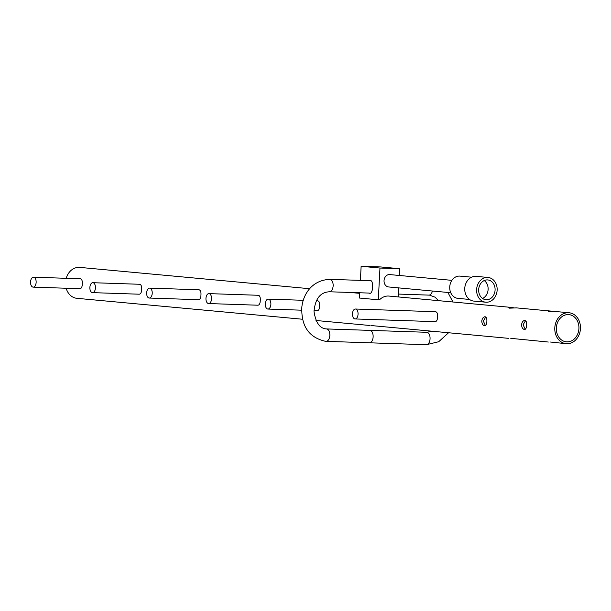 <?xml version="1.0" encoding="UTF-8"?>
<svg xmlns="http://www.w3.org/2000/svg" width="611" height="611" viewBox="0 0 611 611"><rect width="100%" height="100%" fill="white"/><g stroke="black" fill="none" stroke-linecap="round" stroke-linejoin="round"><path stroke-width="0.92" d="M569.062 312.763A15.527 12.823 -84.7 0 1 580.45 328.657A15.527 12.823 -84.7 0 1 566.191 343.688A15.527 12.823 -84.7 0 1 554.803 327.794A15.527 12.823 -84.7 0 1 569.062 312.763L556.216 311.572L549.304 311.847L548.533 311.518L551.198 311.106L516.44 307.883L509.521 308.158L508.749 307.829L511.415 307.417L514.187 307.883M551.198 311.106L553.971 311.572M511.415 307.417L388.993 296.068A15.527 12.823 95.3 0 0 379.775 299.535A1.245 1.023 -84.7 0 1 379.087 299.81L378.308 299.787L379.973 268.038L399.67 268.703L399.311 275.477M309.701 288.713L79.804 267.397A15.527 12.823 95.3 0 0 66.225 278.303M80.255 278.776L80.438 278.784C81.889 279.219 82.508 280.953 82.294 283.978C82.195 286.987 81.4 288.56 79.919 288.705L33.177 287.132A4.972 2.803 91.9 0 1 33.086 287.124A4.972 2.803 91.9 0 1 30.55 281.992A4.972 2.803 91.9 0 1 33.513 277.195A4.972 2.803 91.9 0 1 33.605 277.203A4.972 2.803 91.9 0 1 36.141 282.343A4.972 2.803 91.9 0 1 33.177 287.132M139.575 284.275L139.766 284.283C141.217 284.726 141.836 286.46 141.622 289.477C141.515 292.486 140.729 294.067 139.247 294.204L92.505 292.631A4.972 2.803 91.9 0 1 92.414 292.631A4.972 2.803 91.9 0 1 89.878 287.491A4.972 2.803 91.9 0 1 92.841 282.702A4.972 2.803 91.9 0 1 92.933 282.702A4.972 2.803 91.9 0 1 95.469 287.842A4.972 2.803 91.9 0 1 92.505 292.631M198.903 289.774L199.087 289.782C200.538 290.225 201.164 291.959 200.95 294.983C200.843 297.992 200.049 299.566 198.567 299.703L149.267 298.046A4.972 2.803 91.9 0 1 149.176 298.046A4.972 2.803 91.9 0 1 146.64 292.906A4.972 2.803 91.9 0 1 149.603 288.117A4.972 2.803 91.9 0 1 149.695 288.117A4.972 2.803 91.9 0 1 152.231 293.257A4.972 2.803 91.9 0 1 149.267 298.046M258.232 295.281L258.415 295.289C259.866 295.724 260.485 297.458 260.271 300.482C260.171 303.491 259.377 305.065 257.895 305.21L208.588 303.552A4.972 2.803 91.9 0 1 208.496 303.545A4.972 2.803 91.9 0 1 205.96 298.405A4.972 2.803 91.9 0 1 208.924 293.616A4.972 2.803 91.9 0 1 209.015 293.624A4.972 2.803 91.9 0 1 211.551 298.756A4.972 2.803 91.9 0 1 208.588 303.552M317.552 300.78L317.743 300.788C319.194 301.231 319.813 302.957 319.599 305.981C319.492 308.99 318.705 310.571 317.224 310.709L314.031 310.602M435.506 311.717L435.696 311.725C437.148 312.168 437.766 313.901 437.552 316.926C437.445 319.935 436.659 321.508 435.177 321.646L355.098 318.95A4.972 2.803 91.9 0 1 355.006 318.95A4.972 2.803 91.9 0 1 352.471 313.81A4.972 2.803 91.9 0 1 355.434 309.021A4.972 2.803 91.9 0 1 355.526 309.029A4.972 2.803 91.9 0 1 358.061 314.161A4.972 2.803 91.9 0 1 355.098 318.95M481.766 321.019C482.247 318.293 483.354 316.865 485.111 316.75C486.455 317.155 487.036 318.736 486.86 321.493C486.746 324.242 486.005 325.678 484.638 325.8C482.911 325.388 481.957 323.792 481.766 321.019M521.55 324.708C522.023 321.982 523.138 320.554 524.895 320.439C526.239 320.844 526.819 322.425 526.644 325.182C526.529 327.931 525.788 329.367 524.421 329.497C522.695 329.077 521.741 327.481 521.55 324.708M550.572 342.038L566.191 343.688M510.788 338.349L548.327 342.038M267.824 309.044A4.972 2.803 91.9 0 1 265.289 303.911A4.972 2.803 91.9 0 1 268.252 299.115A4.972 2.803 91.9 0 1 268.344 299.123A4.972 2.803 91.9 0 1 270.879 304.263A4.972 2.803 91.9 0 1 267.916 309.051A4.972 2.803 91.9 0 1 267.824 309.044M371.183 325.548L508.543 338.341M451.896 280.35L389.742 274.583A6.209 5.132 95.3 0 0 384.044 280.602A6.209 5.132 95.3 0 0 388.596 286.956L450.75 292.722M525.552 320.683L523.085 324.762L525.261 329.283M485.768 316.994L483.301 321.073L485.478 325.594M578.915 328.611A13.663 11.281 -84.7 0 1 566.366 341.832A13.663 11.281 -84.7 0 1 556.346 327.847A13.663 11.281 -84.7 0 1 568.887 314.619A13.663 11.281 -84.7 0 1 578.915 328.611M469.531 299.451L457.929 298.374A11.181 9.234 -84.7 0 1 449.734 286.933A11.181 9.234 -84.7 0 1 459.999 276.111L471.6 277.188M476.626 289.484A12.426 10.257 -84.7 0 1 488.029 277.463A12.426 10.257 -84.7 0 1 497.14 290.179A12.426 10.257 -84.7 0 1 485.737 302.201A12.426 10.257 -84.7 0 1 476.626 289.484M488.029 277.463L476.168 276.363A12.426 10.257 95.3 0 0 464.757 288.384A12.426 10.257 95.3 0 0 473.869 301.101L485.737 302.201M369.724 330.375A6.209 3.498 91.9 0 1 369.846 330.375L326.686 328.939C328.779 329.512 329.833 331.681 329.848 335.47C329.444 339.212 328.176 341.175 326.03 341.343L369.426 342.794A6.209 3.498 91.9 0 1 369.311 342.786M326.083 341.35L325.495 341.305C308.945 337.555 301.063 326.137 301.842 307.058C303.178 294.563 311.725 280.082 329.902 279.364L330.016 279.372C332.033 279.914 333.094 281.999 333.186 285.627C332.827 289.492 331.552 291.539 329.36 291.775L369.189 293.074C373.222 295.663 374.1 278.853 369.846 280.678L369.609 280.67M495.086 290.11A9.936 8.203 -84.7 0 1 485.966 299.726A9.936 8.203 -84.7 0 1 478.673 289.553A9.936 8.203 -84.7 0 1 487.799 279.937A9.936 8.203 -84.7 0 1 495.086 290.11M482.56 298.458A9.936 8.203 95.3 0 0 488.113 289.461A9.936 8.203 95.3 0 0 484.225 280.564M369.724 280.67L329.764 279.364M360.391 280.365L361.132 266.289L379.973 268.038M378.308 299.787L359.467 298.038L359.742 292.768M361.132 266.289L380.821 266.954L399.67 268.703M398.662 287.888L398.189 296.915M66.171 288.239A15.527 12.823 95.3 0 0 76.933 298.321L302.498 319.24M428.838 295.09A6.209 3.498 -88.1 0 0 428.953 295.098A6.209 3.498 -88.1 0 0 432.405 291.019M426.654 332.292A6.209 3.498 91.9 0 1 426.776 332.292A6.209 3.498 91.9 0 1 426.89 332.3A6.209 3.498 91.9 0 1 430.06 338.723A6.209 3.498 91.9 0 1 426.356 344.711A6.209 3.498 91.9 0 1 426.241 344.703M431.908 331.238L426.776 332.292L369.846 330.375A6.209 3.498 91.9 0 1 369.961 330.383A6.209 3.498 91.9 0 1 373.13 336.806A6.209 3.498 91.9 0 1 369.426 342.794L426.356 344.711L438.706 341.725L448.527 332.781M359.711 293.349L350.05 292.455M149.603 288.117L198.995 289.782M208.924 293.616L258.323 295.281M355.434 309.021L435.597 311.717M268.252 299.115L303.293 300.299M316.498 300.742L317.644 300.78M92.841 282.702L139.667 284.275M33.513 277.195L80.347 278.776M398.334 294.067L429.586 295.144L435.055 297.19L438.53 300.658M452.934 301.994L447.901 292.455M326.641 328.932L326.671 328.939C319.912 328.672 315.704 322.837 314.023 311.427C315.192 298.741 320.34 292.195 329.466 291.783M267.916 309.051L301.613 310.189M370.067 325.503L315.986 320.492"/></g></svg>

